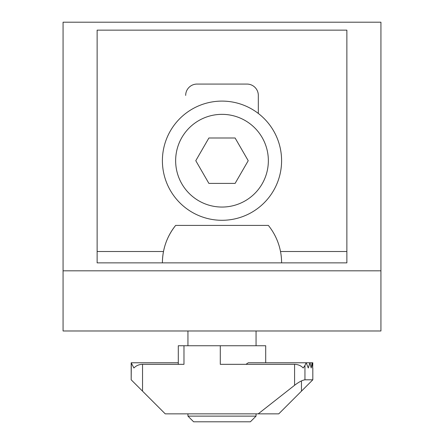 <?xml version="1.0" encoding="UTF-8"?>
<svg xmlns="http://www.w3.org/2000/svg" width="444" height="444" viewBox="0 0 444 444"><rect width="100%" height="100%" fill="white"/><g stroke="black" fill="none" stroke-linecap="round" stroke-linejoin="round"><path stroke-width="0.67" d="M97.125 262.87L97.125 30.148L346.875 30.148L346.875 262.87L97.125 262.87M380.93 22.2L380.93 270.812L63.07 270.812L63.07 22.2L380.93 22.2M63.07 270.812L63.07 330.98L380.93 330.98L380.93 270.812M258.325 113.448L258.325 95.421A11.35 11.35 0 0 0 246.975 84.071L197.025 84.071A11.35 11.35 0 0 0 185.675 95.421M256.055 416.122L187.945 416.122L193.617 421.8L250.383 421.8L256.055 416.122L256.055 413.852M187.945 330.98L187.945 345.737M187.945 413.852L187.945 416.122M281.601 262.87A59.601 59.601 0 0 0 268.354 225.408L175.646 225.408C166.95 236.38 162.537 248.868 162.399 262.87A59.601 59.601 0 0 1 175.646 225.408M294.583 385.287C298.862 382.007 302.32 380.181 304.95 379.798L312.82 379.798L278.76 413.852L258.214 413.852L294.583 385.287L294.583 364.335L220.296 364.335L220.296 345.737L265.706 345.737L265.706 362.77M312.82 367.993L312.82 379.798L312.82 367.993M178.294 364.335L178.294 345.737L220.296 345.737M183.971 345.737L183.971 364.335L142.535 364.335L142.535 391.147L165.24 413.852L258.219 413.852M245.959 364.335L248.285 362.77L306.188 362.77L308.269 367.993L309.934 362.77L311.205 367.993L312.104 362.77L312.643 367.993L312.82 362.77L306.188 362.77L304.95 365.456L304.95 379.798M294.583 364.335C298.035 364.402 300.91 365.617 303.208 367.993L304.95 365.456M178.294 362.77L131.313 362.77L131.18 379.798L131.18 362.77L133.905 367.993C136.208 365.617 139.083 364.402 142.535 364.335M131.18 379.798L142.535 391.147M185.786 413.852L165.24 413.852M248.218 160.7L235.109 137.995L208.891 137.995L195.782 160.7L208.891 183.4L235.109 183.4L248.218 160.7M162.399 160.7A59.601 59.601 0 0 1 251.798 109.085A59.601 59.601 0 0 1 251.798 212.31A59.601 59.601 0 0 1 162.399 160.7M175.646 160.7A46.354 46.354 0 0 1 245.177 120.557A46.354 46.354 0 0 1 245.177 200.843A46.354 46.354 0 0 1 175.646 160.7M97.125 251.515L163.492 251.515M280.508 251.515L346.875 251.515M301.465 380.902L301.465 391.147M256.055 330.98L256.055 345.737"/></g></svg>
